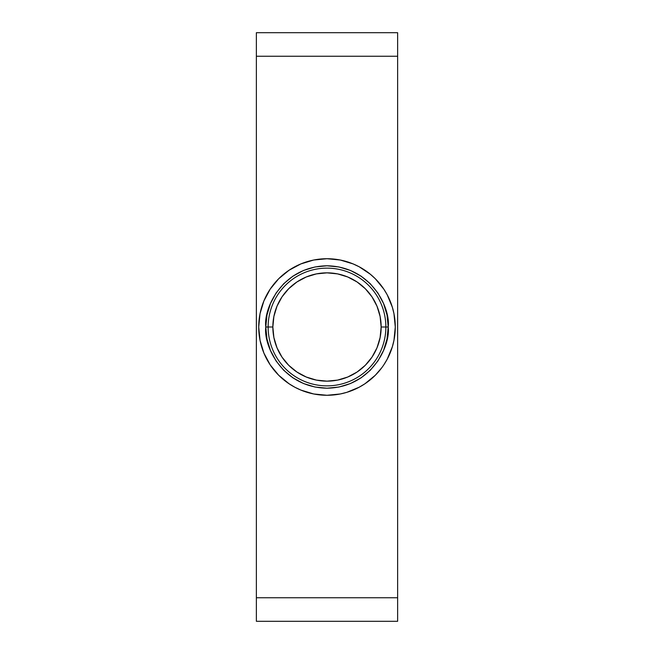 <?xml version="1.0" encoding="UTF-8"?>
<svg xmlns="http://www.w3.org/2000/svg" width="654" height="654" viewBox="0 0 654 654"><rect width="100%" height="100%" fill="white"/><g stroke="black" fill="none" stroke-linecap="round" stroke-linejoin="round"><path stroke-width="0.98" d="M265.786 327L272.849 327A54.151 54.151 0 0 1 327 272.849A54.151 54.151 0 0 1 381.151 327L388.214 327C390.675 344.903 372.306 387.381 327 388.214C281.694 387.381 263.325 344.903 265.786 327L266.963 338.944L270.445 350.43L276.102 361.008L283.713 370.287L292.992 377.898L303.57 383.555L315.056 387.037L327 388.214L338.944 387.037L350.43 383.555L361.008 377.898L370.287 370.287L377.898 361.008L383.555 350.43L387.037 338.944L388.214 327L387.037 315.056L383.555 303.57L377.898 292.992L370.287 283.713L361.008 276.102L350.43 270.445L338.944 266.963L327 265.786L315.056 266.963L303.57 270.445L292.992 276.102L283.713 283.713L276.102 292.992L270.445 303.57L266.963 315.056L265.786 327C263.325 309.097 281.694 266.619 327 265.786C372.306 266.619 390.675 309.097 388.214 327L385.86 327A58.86 58.86 0 0 0 327 268.14A58.86 58.86 0 0 0 268.14 327A58.86 58.86 0 0 1 327 268.14A58.86 58.86 0 0 1 385.86 327A58.86 58.86 0 0 1 327 385.86A58.86 58.86 0 0 1 268.14 327A58.86 58.86 0 0 0 327 385.86A58.86 58.86 0 0 0 385.86 327L381.151 327L380.113 337.562L377.031 347.724L372.028 357.084L365.292 365.292L357.084 372.028L347.724 377.031L337.562 380.113L327 381.151L316.438 380.113L306.276 377.031L296.916 372.028L288.708 365.292L281.972 357.084L276.969 347.724L273.887 337.562L272.849 327L273.887 316.438L276.969 306.276L281.972 296.916L288.708 288.708L296.916 281.972L306.276 276.969L316.438 273.887L327 272.849L337.562 273.887L347.724 276.969L357.084 281.972L365.292 288.708L372.028 296.916L377.031 306.276L380.113 316.438L381.151 327A54.151 54.151 0 0 1 327 381.151A54.151 54.151 0 0 1 272.849 327L265.786 327M320.305 394.951L327 395.278L313.683 393.97L300.873 390.078L294.815 387.217L289.068 383.767L278.718 375.282L270.233 364.932L263.922 353.127L260.03 340.317L258.722 327A68.278 68.278 0 0 1 327 258.722A68.278 68.278 0 0 1 395.278 327A68.278 68.278 0 0 1 327 395.278A68.278 68.278 0 0 1 258.722 327L260.03 313.683L263.922 300.873L270.233 289.068L278.718 278.718L289.068 270.233L300.873 263.922L313.683 260.03L327 258.722L322.536 258.87M397.632 32.7L397.632 621.3L397.632 597.756L256.368 597.756L256.368 621.3L397.632 621.3L256.368 621.3L256.368 56.244L256.368 597.756L397.632 597.756L397.632 32.7L256.368 32.7L256.368 56.244L397.632 56.244L256.368 56.244L256.368 32.7L397.632 32.7M270.233 364.932L272.832 368.562M289.068 383.767L292.861 386.13M362.103 385.566L364.932 383.767L359.185 387.217L346.816 392.335L340.317 393.97L327 395.278L331.464 395.13M381.838 367.671L375.282 375.282L364.932 383.767M333.695 259.049L327 258.722L340.317 260.03L353.127 263.922L359.185 266.783L370.311 274.222L375.282 278.718L383.767 289.068L381.168 285.438M364.932 270.233L361.139 267.87M291.897 268.434L289.068 270.233M272.162 286.329L270.233 289.068M383.767 289.068L387.217 294.815L392.335 307.184L393.97 313.683L395.278 327L393.97 340.317L392.335 346.816L387.217 359.185L383.767 364.932"/></g></svg>
